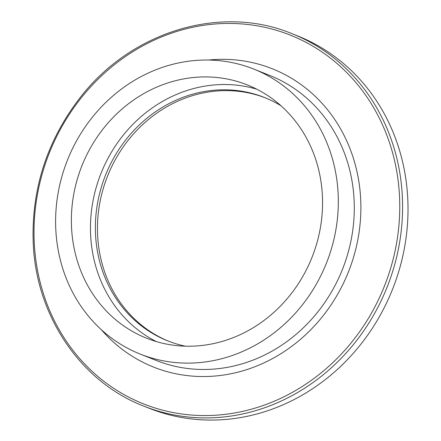 <?xml version="1.0" encoding="UTF-8"?>
<svg xmlns="http://www.w3.org/2000/svg" width="441" height="441" viewBox="0 0 441 441"><rect width="100%" height="100%" fill="white"/><g stroke="black" fill="none" stroke-linecap="round" stroke-linejoin="round"><path stroke-width="0.66" d="M208.621 60.042A160.535 145.844 111.7 0 1 360.793 201.934A160.535 145.844 111.7 0 1 219.001 375.633A160.535 145.844 111.7 0 1 101.325 329.686M291.992 33.67L297.421 35.831A200.429 182.089 111.7 0 1 404.838 245.764A200.429 182.089 111.7 0 1 230.88 418.95A200.429 182.089 111.7 0 1 149.212 408.283L143.783 406.122A200.429 182.089 -68.3 0 0 225.45 416.789A200.429 182.089 -68.3 0 0 399.408 243.603A200.429 182.089 -68.3 0 0 291.992 33.67C220.704 3.952 130.404 31.576 79.446 98.508C46.812 141.318 31.394 189.382 33.207 242.71C35.93 315.795 80.532 381.801 143.783 406.122M168.677 341.246A130.944 118.965 111.7 0 1 99.638 203.902A130.944 118.965 111.7 0 1 213.185 91.359A130.944 118.965 111.7 0 1 265.504 97.919M185.33 346.179A130.944 118.965 111.7 0 1 167.641 340.838A130.944 118.965 111.7 0 1 105.515 175.182A130.944 118.965 111.7 0 1 264.468 97.5A130.944 118.965 111.7 0 1 280.994 105.774M202.105 345.457A136.291 123.822 111.7 0 1 146.572 338.203A136.291 123.822 111.7 0 1 81.916 165.794A136.291 123.822 111.7 0 1 247.351 84.937A136.291 123.822 111.7 0 1 320.398 227.694A136.291 123.822 111.7 0 1 202.105 345.457M256.723 89.17A136.291 123.822 -68.3 0 0 101.006 173.39A136.291 123.822 -68.3 0 0 156.29 341.566M140.249 354.095L156.23 360.457A153.396 139.362 -68.3 0 0 218.73 368.615A153.396 139.362 -68.3 0 0 351.863 236.073A153.396 139.362 -68.3 0 0 269.655 75.405L253.674 69.044A153.396 139.362 -68.3 0 0 67.479 160.044A153.396 139.362 -68.3 0 0 140.249 354.095A153.396 139.362 -68.3 0 0 202.75 362.259A153.396 139.362 -68.3 0 0 335.888 229.717A153.396 139.362 -68.3 0 0 253.674 69.044M224.375 414.446A198.45 180.292 111.7 0 1 54.893 140.144A198.45 180.292 111.7 0 1 371.388 103.911A198.45 180.292 111.7 0 1 224.375 414.446"/></g></svg>
